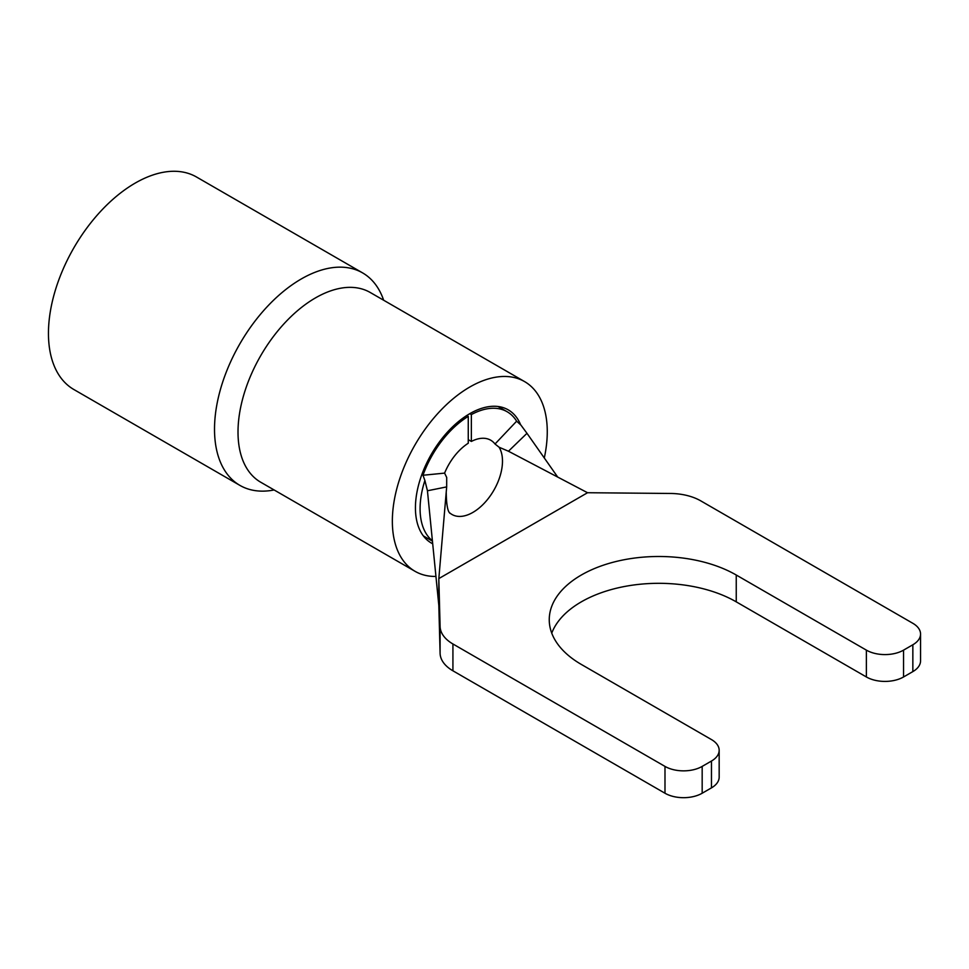 <?xml version="1.0" encoding="UTF-8"?>
<svg xmlns="http://www.w3.org/2000/svg" width="969" height="969" viewBox="0 0 969 969"><rect width="100%" height="100%" fill="white"/><g stroke="black" fill="none" stroke-linecap="round" stroke-linejoin="round"><path stroke-width="1.45" d="M903.556 650.138L903.556 676.968A26.284 15.177 180 0 1 866.383 676.968L866.383 650.138A26.284 15.177 0 0 0 903.556 650.138L912.846 644.773A26.284 15.177 0 0 0 920.55 634.041A26.284 15.177 0 0 0 912.846 623.309L700.781 500.876A43.811 25.291 0 0 0 670.475 493.463L587.541 492.724L508.459 451.227L499.096 447.23A41.849 24.164 -60 0 1 502.487 461.159A41.849 24.164 -60 0 1 484.221 503.262A41.849 24.164 -60 0 1 451.978 514.478A41.849 24.164 -60 0 1 449.786 512.916M466.767 415.519L468.257 416.379L468.257 443.233A41.849 24.164 120 0 0 444.601 473.114L446.709 477.475L446.673 486.898L438.824 578.59L440.096 626.471A43.811 25.291 0 0 0 452.923 643.973L664.988 766.406A26.284 15.177 0 0 0 702.174 766.406L711.464 761.04A26.284 15.177 0 0 0 719.168 750.309A26.284 15.177 0 0 0 711.464 739.577L581.339 664.443A109.533 63.239 0 0 1 549.253 619.736A109.533 63.239 0 0 1 616.878 561.305A109.533 63.239 0 0 1 736.246 575.017L866.383 650.138M557.708 477.075L526.979 433.313L520.91 425.076L516.634 421.188A74.71 43.133 120 0 0 507.162 411.752A74.71 43.133 120 0 0 471.358 414.587L469.783 413.678M446.673 486.898L427.438 490.774L424.894 480.503A74.71 43.133 120 0 0 420.086 508.737A74.71 43.133 120 0 0 432.404 540.787M471.358 414.587L471.358 441.44L468.257 439.647M516.634 421.188L495.014 444.008A41.849 24.164 120 0 0 490.726 440.217A41.849 24.164 120 0 0 471.358 441.44M468.257 416.379A74.71 43.133 120 0 0 422.981 475.258L444.601 473.114M424.894 480.503L422.981 475.258M499.096 447.23L495.014 444.008M702.174 766.406L702.174 793.236L711.464 787.87L711.464 761.04M452.923 643.973L452.923 670.802L664.988 793.236L664.988 766.406M903.556 676.968L912.846 671.602L912.846 644.773M587.541 492.724L438.824 578.59L438.824 605.419L440.096 653.3L440.096 626.471M920.55 634.041L920.55 660.87A26.284 15.177 180 0 1 912.846 671.602M866.383 676.968L736.246 601.846A109.533 63.239 0 0 0 627.912 585.882A109.533 63.239 0 0 0 551.749 633.145M719.168 750.309L719.168 777.138A26.284 15.177 180 0 1 711.464 787.87M702.174 793.236A26.284 15.177 180 0 1 664.988 793.236M452.923 670.802A43.811 25.291 180 0 1 440.096 653.3M427.438 490.774L438.824 605.419M526.979 433.313L508.459 451.227M383.651 300.233A122.688 70.834 120 0 0 362.6 272.895A122.688 70.834 120 0 0 268.062 305.768A122.688 70.834 120 0 0 214.512 429.231A122.688 70.834 120 0 0 239.924 485.396A122.688 70.834 120 0 0 274.118 489.963M362.6 272.895L196.537 177.024A122.688 70.834 120 0 0 101.999 209.885A122.688 70.834 120 0 0 48.45 333.348A122.688 70.834 120 0 0 73.862 389.514L239.924 485.396M544.299 457.962A109.533 63.239 120 0 0 547.267 431.738A109.533 63.239 120 0 0 524.58 381.592A109.533 63.239 120 0 0 440.168 410.941A109.533 63.239 120 0 0 392.348 521.165A109.533 63.239 120 0 0 415.035 571.31A109.533 63.239 120 0 0 435.941 576.446M520.632 424.797A76.89 44.392 120 0 0 508.253 409.863A76.89 44.392 120 0 0 448.998 430.454A76.89 44.392 120 0 0 415.435 507.841A76.89 44.392 120 0 0 431.362 543.052A76.89 44.392 120 0 0 432.707 543.766M736.246 601.846L736.246 575.017M524.58 381.592L370.231 292.481A109.533 63.239 120 0 0 285.819 321.829A109.533 63.239 120 0 0 238.011 432.065A109.533 63.239 120 0 0 260.697 482.211L415.035 571.31M507.162 411.752L498.042 406.495M432.44 541.138L423.344 535.893M450.101 513.376C447.69 511.656 446.394 504.57 446.224 492.119"/></g></svg>
